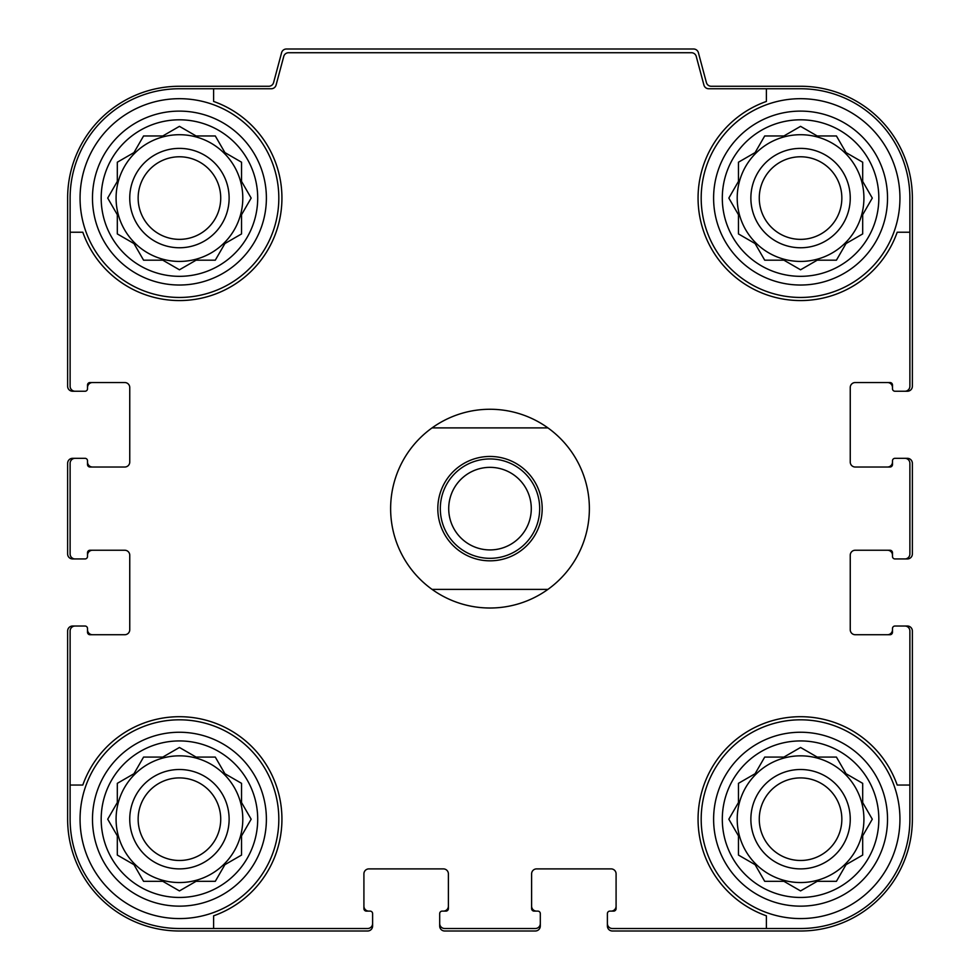<?xml version="1.0" encoding="UTF-8"?>
<svg xmlns="http://www.w3.org/2000/svg" width="980" height="980" viewBox="0 0 980 980"><rect width="100%" height="100%" fill="white"/><g stroke="black" fill="none" stroke-linecap="round" stroke-linejoin="round"><path stroke-width="1.47" d="M116.081 198.07A63.357 63.357 0 0 0 179.438 261.427A63.357 63.357 0 0 0 242.795 198.07A63.357 63.357 0 0 0 179.438 134.713A63.357 63.357 0 0 0 116.081 198.07M737.205 198.07A63.357 63.357 0 0 0 800.562 261.427A63.357 63.357 0 0 0 863.919 198.07A63.357 63.357 0 0 0 800.562 134.713A63.357 63.357 0 0 0 737.205 198.07M737.205 819.194A63.357 63.357 0 0 0 800.562 882.551A63.357 63.357 0 0 0 863.919 819.194A63.357 63.357 0 0 0 800.562 755.837A63.357 63.357 0 0 0 737.205 819.194M116.081 819.194A63.357 63.357 0 0 0 179.438 882.551A63.357 63.357 0 0 0 242.795 819.194A63.357 63.357 0 0 0 179.438 755.837A63.357 63.357 0 0 0 116.081 819.194M213.603 88.751L213.603 101.442A102.484 102.484 0 0 1 251.909 270.541A102.484 102.484 0 0 1 82.81 232.236L70.119 232.236L70.119 386.267A4.973 4.973 0 0 0 75.093 391.24L85.027 391.24A2.487 2.487 0 0 0 87.514 388.754L87.514 385.03A2.487 2.487 0 0 1 89.989 382.543L124.779 382.543A4.973 4.973 0 0 1 129.752 387.517L129.752 462.046A4.973 4.973 0 0 1 124.779 467.019L89.989 467.019A2.487 2.487 0 0 1 87.514 464.532L87.514 460.808A2.487 2.487 0 0 0 85.027 458.322L75.093 458.322A4.973 4.973 0 0 0 70.119 463.295L70.119 553.982A4.973 4.973 0 0 0 75.093 558.943L85.027 558.943A2.487 2.487 0 0 0 87.514 556.456L87.514 552.732A2.487 2.487 0 0 1 89.989 550.245L124.779 550.245A4.973 4.973 0 0 1 129.752 555.219L129.752 629.748A4.973 4.973 0 0 1 124.779 634.721L89.989 634.721A2.487 2.487 0 0 1 87.514 632.235L87.514 628.511A2.487 2.487 0 0 0 85.027 626.024L75.093 626.024A4.973 4.973 0 0 0 70.119 630.998L70.119 785.041L82.81 785.041A102.484 102.484 0 0 1 251.909 746.723A102.484 102.484 0 0 1 213.603 915.822L213.603 928.513L367.635 928.513A4.973 4.973 0 0 0 372.608 923.552L372.608 913.605A2.487 2.487 0 0 0 370.122 911.118L366.398 911.118A2.487 2.487 0 0 1 363.911 908.644L363.911 873.854A4.973 4.973 0 0 1 368.884 868.893L443.413 868.893A4.973 4.973 0 0 1 448.387 873.854L448.387 908.644A2.487 2.487 0 0 1 445.9 911.118L442.176 911.118A2.487 2.487 0 0 0 439.689 913.605L439.689 923.552A4.973 4.973 0 0 0 444.663 928.513L535.337 928.513A4.973 4.973 0 0 0 540.311 923.552L540.311 913.605A2.487 2.487 0 0 0 537.824 911.118L534.1 911.118A2.487 2.487 0 0 1 531.613 908.644L531.613 873.854A4.973 4.973 0 0 1 536.587 868.893L611.116 868.893A4.973 4.973 0 0 1 616.089 873.854L616.089 908.644A2.487 2.487 0 0 1 613.602 911.118L609.879 911.118A2.487 2.487 0 0 0 607.392 913.605L607.392 923.552A4.973 4.973 0 0 0 612.365 928.513L766.397 928.513L766.397 915.822A102.484 102.484 0 0 1 728.091 746.723A102.484 102.484 0 0 1 897.19 785.041L909.881 785.041L909.881 630.998A4.973 4.973 0 0 0 904.908 626.024L894.973 626.024A2.487 2.487 0 0 0 892.486 628.511L892.486 632.235A2.487 2.487 0 0 1 890.012 634.721L855.221 634.721A4.973 4.973 0 0 1 850.248 629.748L850.248 555.219A4.973 4.973 0 0 1 855.221 550.245L890.012 550.245A2.487 2.487 0 0 1 892.486 552.732L892.486 556.456A2.487 2.487 0 0 0 894.973 558.943L904.908 558.943A4.973 4.973 0 0 0 909.881 553.982L909.881 463.295A4.973 4.973 0 0 0 904.908 458.322L894.973 458.322A2.487 2.487 0 0 0 892.486 460.808L892.486 464.532A2.487 2.487 0 0 1 890.012 467.019L855.221 467.019A4.973 4.973 0 0 1 850.248 462.046L850.248 387.517A4.973 4.973 0 0 1 855.221 382.543L890.012 382.543A2.487 2.487 0 0 1 892.486 385.03L892.486 388.754A2.487 2.487 0 0 0 894.973 391.24L904.908 391.24A4.973 4.973 0 0 0 909.881 386.267L909.881 232.236L897.19 232.236A102.484 102.484 0 0 1 728.091 270.541A102.484 102.484 0 0 1 766.397 101.442L766.397 88.751L708.724 88.751A4.973 4.973 0 0 1 703.922 85.064L696.241 56.411A4.973 4.973 0 0 0 691.439 52.724L288.561 52.724A4.973 4.973 0 0 0 283.759 56.411L276.078 85.064A4.973 4.973 0 0 1 271.276 88.751L179.438 88.751A109.319 109.319 0 0 0 70.119 198.07L70.119 232.236M766.397 88.751L800.562 88.751A109.319 109.319 0 0 1 909.881 198.07L909.881 232.236M213.603 928.513L179.438 928.513A109.319 109.319 0 0 1 70.119 819.194L70.119 785.041M909.881 785.041L909.881 819.194A109.319 109.319 0 0 1 800.562 928.513L766.397 928.513M904.908 391.24L907.394 391.24A4.973 4.973 0 0 0 912.368 386.267L912.368 198.07A111.806 111.806 0 0 0 800.562 86.265L711.211 86.265A4.973 4.973 0 0 1 706.409 82.59L698.397 52.687A4.973 4.973 0 0 0 693.595 49L286.405 49A4.973 4.973 0 0 0 281.603 52.687L273.591 82.59A4.973 4.973 0 0 1 268.79 86.265L179.438 86.265A111.806 111.806 0 0 0 67.632 198.07L67.632 386.267A4.973 4.973 0 0 0 72.606 391.24L75.093 391.24M83.778 391.24L85.027 391.24M85.027 458.322L83.778 458.322M75.093 458.322L72.606 458.322A4.973 4.973 0 0 0 67.632 463.295L67.632 553.982A4.973 4.973 0 0 0 72.606 558.943L75.093 558.943M83.778 558.943L85.027 558.943M85.027 626.024L83.778 626.024M75.093 626.024L72.606 626.024A4.973 4.973 0 0 0 67.632 630.998L67.632 819.194A111.806 111.806 0 0 0 179.438 931L367.635 931A4.973 4.973 0 0 0 372.608 926.027L372.608 923.552M372.608 914.855L372.608 913.605M439.689 913.605L439.689 914.855M439.689 923.552L439.689 926.027A4.973 4.973 0 0 0 444.663 931L535.337 931A4.973 4.973 0 0 0 540.311 926.027L540.311 923.552M540.311 914.855L540.311 913.605M607.392 913.605L607.392 914.855M607.392 923.552L607.392 926.027A4.973 4.973 0 0 0 612.365 931L800.562 931A111.806 111.806 0 0 0 912.368 819.194L912.368 630.998A4.973 4.973 0 0 0 907.394 626.024L904.908 626.024M896.222 626.024L894.973 626.024M894.973 558.943L896.222 558.943M904.908 558.943L907.394 558.943A4.973 4.973 0 0 0 912.368 553.982L912.368 463.295A4.973 4.973 0 0 0 907.394 458.322L904.908 458.322M896.222 458.322L894.973 458.322M894.973 391.24L896.222 391.24M92.475 382.543A4.973 4.973 0 0 0 87.514 387.517L87.514 388.754M87.514 460.808L87.514 462.046A4.973 4.973 0 0 0 92.475 467.019M92.475 550.245A4.973 4.973 0 0 0 87.514 555.219L87.514 556.456M87.514 628.511L87.514 629.748A4.973 4.973 0 0 0 92.475 634.721M363.911 906.157A4.973 4.973 0 0 0 368.884 911.118L370.122 911.118M442.176 911.118L443.413 911.118A4.973 4.973 0 0 0 448.387 906.157M531.613 906.157A4.973 4.973 0 0 0 536.587 911.118L537.824 911.118M609.879 911.118L611.116 911.118A4.973 4.973 0 0 0 616.089 906.157M887.525 634.721A4.973 4.973 0 0 0 892.486 629.748L892.486 628.511M892.486 556.456L892.486 555.219A4.973 4.973 0 0 0 887.525 550.245M887.525 467.019A4.973 4.973 0 0 0 892.486 462.046L892.486 460.808M892.486 388.754L892.486 387.517A4.973 4.973 0 0 0 887.525 382.543M878.827 819.194A78.265 78.265 0 0 1 761.436 886.973A78.265 78.265 0 0 1 761.436 751.415A78.265 78.265 0 0 1 878.827 819.194M899.946 819.194A99.384 99.384 0 0 1 750.876 905.263A99.384 99.384 0 0 1 750.876 733.126A99.384 99.384 0 0 1 899.946 819.194M783.914 881.314L800.562 890.918L817.21 881.314L836.43 881.314L846.034 864.666L862.682 855.062L862.682 835.842L872.286 819.194L862.682 802.559L862.682 783.339L846.034 773.722L836.43 757.087L817.21 757.087L800.562 747.471L783.914 757.087L764.706 757.087L755.09 773.722L738.455 783.339L738.455 802.559L728.838 819.194L738.455 835.842L738.455 855.062L755.09 864.666L764.706 881.314L783.914 881.314L800.562 890.918L817.21 881.314L836.43 881.314M850.248 819.194A49.686 49.686 0 0 1 775.719 862.229A49.686 49.686 0 0 1 775.719 776.16A49.686 49.686 0 0 1 850.248 819.194M841.845 819.194A41.283 41.283 0 0 1 779.921 854.952A41.283 41.283 0 0 1 779.921 783.437A41.283 41.283 0 0 1 841.845 819.194M878.827 198.07A78.265 78.265 0 0 1 761.436 265.85A78.265 78.265 0 0 1 761.436 130.291A78.265 78.265 0 0 1 878.827 198.07M899.946 198.07A99.384 99.384 0 0 1 750.876 284.139A99.384 99.384 0 0 1 750.876 112.002A99.384 99.384 0 0 1 899.946 198.07M783.914 260.178L800.562 269.794L817.21 260.178L836.43 260.178L846.034 243.542L862.682 233.926L862.682 214.718L872.286 198.07L862.682 181.423L862.682 162.214L846.034 152.598L836.43 135.963L817.21 135.963L800.562 126.347L783.914 135.963L764.706 135.963L755.09 152.598L738.455 162.214L738.455 181.423L728.838 198.07L738.455 214.718L738.455 233.926L755.09 243.542L764.706 260.178L783.914 260.178L800.562 269.794L817.21 260.178L836.43 260.178M850.248 198.07A49.686 49.686 0 0 1 775.719 241.105A49.686 49.686 0 0 1 775.719 155.036A49.686 49.686 0 0 1 850.248 198.07M841.845 198.07A41.283 41.283 0 0 1 779.921 233.828A41.283 41.283 0 0 1 779.921 162.312A41.283 41.283 0 0 1 841.845 198.07M257.703 819.194A78.265 78.265 0 0 1 140.312 886.973A78.265 78.265 0 0 1 140.312 751.415A78.265 78.265 0 0 1 257.703 819.194M278.822 819.194A99.384 99.384 0 0 1 129.752 905.263A99.384 99.384 0 0 1 129.752 733.126A99.384 99.384 0 0 1 278.822 819.194M257.703 198.07A78.265 78.265 0 0 1 140.312 265.85A78.265 78.265 0 0 1 140.312 130.291A78.265 78.265 0 0 1 257.703 198.07M278.822 198.07A99.384 99.384 0 0 1 129.752 284.139A99.384 99.384 0 0 1 129.752 112.002A99.384 99.384 0 0 1 278.822 198.07M162.79 881.314L179.438 890.918L196.086 881.314L215.294 881.314L224.91 864.666L241.546 855.062L241.546 835.842L251.162 819.194L241.546 802.559L241.546 783.339L224.91 773.722L215.294 757.087L196.086 757.087L179.438 747.471L162.79 757.087L143.57 757.087L133.966 773.722L117.318 783.339L117.318 802.559L107.714 819.194L117.318 835.842L117.318 855.062L133.966 864.666L143.57 881.314L162.79 881.314L179.438 890.918L196.086 881.314L215.294 881.314M229.124 819.194A49.686 49.686 0 0 1 154.595 862.229A49.686 49.686 0 0 1 154.595 776.16A49.686 49.686 0 0 1 229.124 819.194M220.721 819.194A41.283 41.283 0 0 1 158.797 854.952A41.283 41.283 0 0 1 158.797 783.437A41.283 41.283 0 0 1 220.721 819.194M162.79 260.178L179.438 269.794L196.086 260.178L215.294 260.178L224.91 243.542L241.546 233.926L241.546 214.718L251.162 198.07L241.546 181.423L241.546 162.214L224.91 152.598L215.294 135.963L196.086 135.963L179.438 126.347L162.79 135.963L143.57 135.963L133.966 152.598L117.318 162.214L117.318 181.423L107.714 198.07L117.318 214.718L117.318 233.926L133.966 243.542L143.57 260.178L162.79 260.178L179.438 269.794L196.086 260.178L215.294 260.178M229.124 198.07A49.686 49.686 0 0 1 154.595 241.105A49.686 49.686 0 0 1 154.595 155.036A49.686 49.686 0 0 1 229.124 198.07M220.721 198.07A41.283 41.283 0 0 1 158.797 233.828A41.283 41.283 0 0 1 158.797 162.312A41.283 41.283 0 0 1 220.721 198.07M241.546 835.842L251.162 819.194L241.546 802.559L241.546 783.339M196.086 757.087L179.438 747.471L162.79 757.087L143.57 757.087M117.318 802.559L107.714 819.194L117.318 835.842L117.318 855.062M862.682 835.842L872.286 819.194L862.682 802.559L862.682 783.339M817.21 757.087L800.562 747.471L783.914 757.087L764.706 757.087M738.455 802.559L728.838 819.194L738.455 835.842L738.455 855.062M862.682 214.718L872.286 198.07L862.682 181.423L862.682 162.214M817.21 135.963L800.562 126.347L783.914 135.963L764.706 135.963M738.455 181.423L728.838 198.07L738.455 214.718L738.455 233.926M241.546 214.718L251.162 198.07L241.546 181.423L241.546 162.214M196.086 135.963L179.438 126.347L162.79 135.963L143.57 135.963M117.318 181.423L107.714 198.07L117.318 214.718L117.318 233.926M432.07 427.893L547.93 427.893A99.384 99.384 0 0 1 547.93 589.384L432.07 589.384A99.384 99.384 0 0 1 432.07 427.893A99.384 99.384 0 0 1 547.93 427.893M490 456.46A52.173 52.173 0 0 1 535.19 534.725A52.173 52.173 0 0 1 444.81 534.725A52.173 52.173 0 0 1 490 456.46M547.93 589.384A99.384 99.384 0 0 1 432.07 589.384M490 458.946A49.686 49.686 0 0 1 533.034 533.475A49.686 49.686 0 0 1 446.966 533.475A49.686 49.686 0 0 1 490 458.946M490 467.35A41.283 41.283 0 0 1 525.758 529.274A41.283 41.283 0 0 1 454.242 529.274A41.283 41.283 0 0 1 490 467.35M887.525 819.194A86.963 86.963 0 0 1 757.087 894.507A86.963 86.963 0 0 1 757.087 743.894A86.963 86.963 0 0 1 887.525 819.194M887.525 198.07A86.963 86.963 0 0 1 757.087 273.383A86.963 86.963 0 0 1 757.087 122.757A86.963 86.963 0 0 1 887.525 198.07M266.389 819.194A86.963 86.963 0 0 1 135.963 894.507A86.963 86.963 0 0 1 135.963 743.894A86.963 86.963 0 0 1 266.389 819.194M266.389 198.07A86.963 86.963 0 0 1 135.963 273.383A86.963 86.963 0 0 1 135.963 122.757A86.963 86.963 0 0 1 266.389 198.07"/></g></svg>
